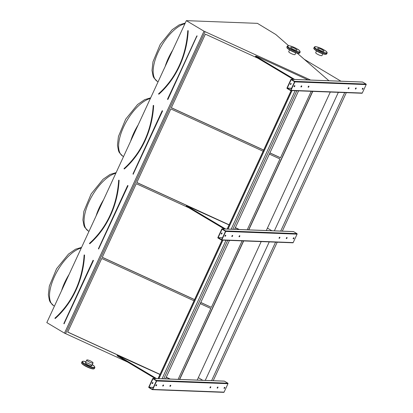 <?xml version="1.0" encoding="UTF-8"?>
<svg xmlns="http://www.w3.org/2000/svg" width="413" height="413" viewBox="0 0 413 413"><rect width="100%" height="100%" fill="white"/><g stroke="black" fill="none" stroke-linecap="round" stroke-linejoin="round"><path stroke-width="0.62" d="M275.626 34.398L257.428 23.35L186.34 20.65L204.012 31.192L310.622 80.045M204.012 31.192L64.49 333.146L46.819 322.605L186.34 20.65M152.707 382.5A0.645 0.284 -59.2 0 1 152.139 383.45M148.783 387.064L152.686 378.618A0.387 0.336 92.2 0 1 153.14 378.453L156.517 380.466A0.387 0.336 92.2 0 1 156.656 380.987L152.753 389.433A0.387 0.336 92.2 0 1 152.294 389.598L148.923 387.585A0.387 0.336 92.2 0 1 148.783 387.064M179.691 379.423L243.685 240.934M197.202 380.089L261.197 241.595M248.796 229.871L312.786 91.381M266.302 230.537L330.297 92.047M290.912 83.4A0.645 0.284 -59.2 0 1 290.344 84.35M286.989 87.964L290.891 79.518A0.387 0.336 92.2 0 1 291.346 79.353L294.722 81.366A0.387 0.336 92.2 0 1 294.861 81.882L290.959 90.333A0.387 0.336 92.2 0 1 290.499 90.499L287.128 88.485A0.387 0.336 92.2 0 1 286.989 87.964M84.107 255.033L84.381 255.048A85.914 75.047 92.2 0 1 55.105 318.408L54.96 318.108A85.532 74.712 -87.8 0 0 84.107 255.033L84.138 255.033A85.656 74.825 92.2 0 1 54.965 318.206L54.944 318.387M194.007 300.783L101.722 258.471L67.696 332.104L159.981 374.415M166.227 377.281L170.115 379.062M67.727 332.042L160.012 374.354M166.258 377.219L170.29 379.067M178.122 379.366L210.862 308.506L200.253 303.643M178.117 379.366L210.857 308.506M118.707 180.259L118.707 180.259A85.656 74.825 92.2 0 1 89.518 243.433L89.497 243.613M188.731 207.744L136.269 183.692L102.248 257.325L194.533 299.642M200.78 302.502L211.389 307.365L242.111 240.872M200.806 302.44L211.389 307.365M102.274 257.268L194.564 299.58M211.41 307.303L242.106 240.872M124.06 168.556A85.532 74.712 -87.8 0 0 153.208 105.48L153.481 105.496A85.914 75.047 92.2 0 1 124.205 168.86L124.06 168.556L124.05 168.834M153.373 105.361L153.259 105.485A85.656 74.825 92.2 0 1 124.07 168.654M263.107 151.23L170.822 108.918L136.796 182.551L229.086 224.863M235.333 227.728L239.215 229.509M136.827 182.489L229.112 224.801M235.358 227.666L239.39 229.514M247.222 229.814L279.962 158.959L269.353 154.095M247.217 229.814L279.957 158.953M288.579 45.657L275.641 34.367M328.918 80.742L297.226 53.179M179.598 379.418L243.593 240.929M248.703 229.871L312.693 91.376M179.51 379.418L243.505 240.924M248.616 229.865L312.605 91.376M257.836 58.197L205.375 34.145L171.349 107.778L263.639 150.089M269.88 152.949L280.489 157.818L311.216 91.319L280.489 157.818M65.579 333.621L127.648 362.077M64.49 333.146L65.569 333.642L205.091 31.687M171.38 107.716L263.664 150.027M269.911 152.893L280.515 157.751M187.807 30.707L187.807 30.707A85.656 74.825 92.2 0 1 158.618 93.88L158.685 94.112M362.377 82.048A0.387 0.336 92.2 0 1 362.671 82.058L366.042 84.071A0.387 0.336 92.2 0 1 366.181 84.593L362.278 93.039A0.387 0.336 92.2 0 1 361.824 93.204M290.633 90.21L287.236 88.114L291.191 79.632L294.614 81.738L290.68 90.215M301.619 85.858A0.645 0.284 120.8 0 0 301.072 86.348A0.645 0.284 120.8 0 0 301.025 86.983A0.645 0.284 120.8 0 0 301.598 86.575A0.645 0.284 120.8 0 0 301.681 85.878A0.645 0.284 120.8 0 0 301.619 85.858M355.521 89.069A0.645 0.284 120.8 0 0 356.063 88.573A0.645 0.284 120.8 0 0 356.114 87.943A0.645 0.284 120.8 0 0 355.541 88.351A0.645 0.284 120.8 0 0 355.454 89.048A0.645 0.284 120.8 0 0 355.521 89.069M308.81 86.131A0.645 0.284 120.8 0 0 308.268 86.622A0.645 0.284 120.8 0 0 308.217 87.251A0.645 0.284 120.8 0 0 308.79 86.849A0.645 0.284 120.8 0 0 308.878 86.152A0.645 0.284 120.8 0 0 308.81 86.131M348.324 88.795A0.645 0.284 120.8 0 0 348.866 88.299A0.645 0.284 120.8 0 0 348.918 87.67A0.645 0.284 120.8 0 0 348.345 88.077A0.645 0.284 120.8 0 0 348.257 88.774A0.645 0.284 120.8 0 0 348.324 88.795M294.737 85.594A0.645 0.284 120.8 0 0 294.19 86.09A0.645 0.284 120.8 0 0 294.144 86.72A0.645 0.284 120.8 0 0 294.717 86.312A0.645 0.284 120.8 0 0 294.799 85.615A0.645 0.284 120.8 0 0 294.737 85.594M362.402 89.327A0.645 0.284 120.8 0 0 362.944 88.836A0.645 0.284 120.8 0 0 362.996 88.206A0.645 0.284 120.8 0 0 362.423 88.614A0.645 0.284 120.8 0 0 362.335 89.311A0.645 0.284 120.8 0 0 362.402 89.327M290.489 84.52A0.645 0.284 120.8 0 0 291.031 84.025A0.645 0.284 120.8 0 0 291.082 83.395A0.645 0.284 120.8 0 0 290.509 83.803A0.645 0.284 120.8 0 0 290.422 84.5A0.645 0.284 120.8 0 0 290.489 84.52M301.511 85.878A0.645 0.284 -59.2 0 1 300.948 86.828M355.944 87.948A0.645 0.284 -59.2 0 1 355.376 88.898M308.707 86.152A0.645 0.284 -59.2 0 1 308.139 87.102M348.748 87.675A0.645 0.284 -59.2 0 1 348.18 88.625M294.629 85.62A0.645 0.284 -59.2 0 1 294.066 86.57M362.826 88.206A0.645 0.284 -59.2 0 1 362.258 89.156M308.119 79.952L256.225 56.158L255.601 56.137L255.337 56.705L293.364 79.389M255.601 56.137L294.665 79.441M340.962 81.196L304.278 59.312M293.276 231.6A0.387 0.336 92.2 0 1 293.566 231.61L296.942 233.624A0.387 0.336 92.2 0 1 297.081 234.145L293.178 242.591A0.387 0.336 92.2 0 1 292.719 242.756M218.023 238.033A0.387 0.336 92.2 0 1 217.883 237.516L221.786 229.065A0.387 0.336 92.2 0 1 222.246 228.9L225.617 230.913A0.387 0.336 92.2 0 1 225.756 231.435L221.853 239.881A0.387 0.336 92.2 0 1 221.399 240.046L218.023 238.033M221.528 239.762L218.131 237.661L222.091 229.179L225.508 231.285L221.58 239.762M221.807 232.947A0.645 0.284 -59.2 0 1 221.244 233.897M232.514 235.41A0.645 0.284 120.8 0 0 231.972 235.9A0.645 0.284 120.8 0 0 231.92 236.53A0.645 0.284 120.8 0 0 232.493 236.122A0.645 0.284 120.8 0 0 232.581 235.425A0.645 0.284 120.8 0 0 232.514 235.41M286.415 238.616A0.645 0.284 120.8 0 0 286.963 238.125A0.645 0.284 120.8 0 0 287.009 237.496A0.645 0.284 120.8 0 0 286.441 237.903A0.645 0.284 120.8 0 0 286.354 238.6A0.645 0.284 120.8 0 0 286.415 238.616M239.71 235.684A0.645 0.284 120.8 0 0 239.168 236.174A0.645 0.284 120.8 0 0 239.117 236.804A0.645 0.284 120.8 0 0 239.69 236.396A0.645 0.284 120.8 0 0 239.777 235.699A0.645 0.284 120.8 0 0 239.71 235.684M279.224 238.342A0.645 0.284 120.8 0 0 279.766 237.852A0.645 0.284 120.8 0 0 279.818 237.222A0.645 0.284 120.8 0 0 279.245 237.63A0.645 0.284 120.8 0 0 279.157 238.327A0.645 0.284 120.8 0 0 279.224 238.342M225.632 235.147A0.645 0.284 120.8 0 0 225.09 235.637A0.645 0.284 120.8 0 0 225.039 236.272A0.645 0.284 120.8 0 0 225.612 235.864A0.645 0.284 120.8 0 0 225.699 235.167A0.645 0.284 120.8 0 0 225.632 235.147M293.302 238.879A0.645 0.284 120.8 0 0 293.844 238.389A0.645 0.284 120.8 0 0 293.891 237.754A0.645 0.284 120.8 0 0 293.323 238.162A0.645 0.284 120.8 0 0 293.235 238.859A0.645 0.284 120.8 0 0 293.302 238.879M221.383 234.068A0.645 0.284 120.8 0 0 221.931 233.577A0.645 0.284 120.8 0 0 221.977 232.947A0.645 0.284 120.8 0 0 221.404 233.355A0.645 0.284 120.8 0 0 221.322 234.052A0.645 0.284 120.8 0 0 221.383 234.068M232.411 235.431A0.645 0.284 -59.2 0 1 231.843 236.381M286.839 237.496A0.645 0.284 -59.2 0 1 286.276 238.446M239.607 235.704A0.645 0.284 -59.2 0 1 239.039 236.654M279.647 237.222A0.645 0.284 -59.2 0 1 279.08 238.172M225.529 235.167A0.645 0.284 -59.2 0 1 224.961 236.117M293.72 237.759A0.645 0.284 -59.2 0 1 293.158 238.709M224.176 381.153A0.387 0.336 92.2 0 1 224.465 381.163L227.837 383.176A0.387 0.336 92.2 0 1 227.976 383.692L224.073 392.144A0.387 0.336 92.2 0 1 223.619 392.309M152.428 389.314L149.031 387.213L152.986 378.731L156.408 380.838L152.474 389.314M163.414 384.957A0.645 0.284 120.8 0 0 162.872 385.453A0.645 0.284 120.8 0 0 162.82 386.083A0.645 0.284 120.8 0 0 163.393 385.675A0.645 0.284 120.8 0 0 163.481 384.978A0.645 0.284 120.8 0 0 163.414 384.957M217.315 388.168A0.645 0.284 120.8 0 0 217.857 387.678A0.645 0.284 120.8 0 0 217.909 387.043A0.645 0.284 120.8 0 0 217.336 387.451A0.645 0.284 120.8 0 0 217.248 388.148A0.645 0.284 120.8 0 0 217.315 388.168M170.61 385.231A0.645 0.284 120.8 0 0 170.063 385.727A0.645 0.284 120.8 0 0 170.017 386.356A0.645 0.284 120.8 0 0 170.584 385.949A0.645 0.284 120.8 0 0 170.672 385.252A0.645 0.284 120.8 0 0 170.61 385.231M210.119 387.895A0.645 0.284 120.8 0 0 210.666 387.404A0.645 0.284 120.8 0 0 210.713 386.769A0.645 0.284 120.8 0 0 210.14 387.177A0.645 0.284 120.8 0 0 210.057 387.874A0.645 0.284 120.8 0 0 210.119 387.895M156.532 384.699A0.645 0.284 120.8 0 0 155.99 385.19A0.645 0.284 120.8 0 0 155.938 385.819A0.645 0.284 120.8 0 0 156.512 385.412A0.645 0.284 120.8 0 0 156.599 384.715A0.645 0.284 120.8 0 0 156.532 384.699M224.197 388.432A0.645 0.284 120.8 0 0 224.739 387.936A0.645 0.284 120.8 0 0 224.791 387.306A0.645 0.284 120.8 0 0 224.218 387.714A0.645 0.284 120.8 0 0 224.13 388.411A0.645 0.284 120.8 0 0 224.197 388.432M152.283 383.62A0.645 0.284 120.8 0 0 152.825 383.13A0.645 0.284 120.8 0 0 152.877 382.495A0.645 0.284 120.8 0 0 152.304 382.903A0.645 0.284 120.8 0 0 152.216 383.6A0.645 0.284 120.8 0 0 152.283 383.62M163.311 384.983A0.645 0.284 -59.2 0 1 162.743 385.933M217.739 387.048A0.645 0.284 -59.2 0 1 217.171 387.998M170.502 385.257A0.645 0.284 -59.2 0 1 169.939 386.207M210.542 386.774A0.645 0.284 -59.2 0 1 209.98 387.724M156.429 384.72A0.645 0.284 -59.2 0 1 155.861 385.67M224.62 387.311A0.645 0.284 -59.2 0 1 224.052 388.261M239.019 229.499L235.296 227.795M229.055 224.935L186.5 205.684L186.237 206.257L224.259 228.941M186.5 205.684L225.565 228.993M271.862 230.748L267.428 228.105M169.913 379.051L166.196 377.348M159.95 374.483L117.395 355.237L117.132 355.81L155.159 378.494M117.395 355.237L156.46 378.54M202.757 380.301L198.328 377.658M213.206 380.734L277.216 242.204M282.322 231.146L346.316 92.651M211.58 380.672L275.59 242.142M280.695 231.084L344.69 92.589M205.251 380.394L269.245 241.904M274.356 230.841L338.345 92.352M158.953 378.638L222.948 240.144M228.059 229.086L292.048 90.592M158.174 378.607L222.163 240.113M227.274 229.055L291.268 90.566M158.05 378.602L222.039 240.108M227.15 229.05L291.144 90.561M165.468 378.922L229.478 240.392M234.589 229.334L298.578 90.839M163.718 378.855L227.728 240.325M232.834 229.267L296.828 90.772M162.056 378.752L226.045 240.263M231.156 229.205L295.15 90.71M295.538 48.863A3.474 0.728 24.8 0 0 290.695 47.345A3.474 0.728 24.8 0 0 293.545 49.462A3.474 0.728 24.8 0 0 297.004 50.257A3.474 0.728 24.8 0 0 295.538 48.863M319.135 49.761A3.474 0.728 24.8 0 0 323.978 51.279A3.474 0.728 24.8 0 0 321.133 49.162A3.474 0.728 24.8 0 0 317.674 48.367A3.474 0.728 24.8 0 0 319.135 49.761M90.261 364.421A3.474 0.728 24.8 0 0 85.424 362.903A3.474 0.728 24.8 0 0 88.268 365.02A3.474 0.728 24.8 0 0 91.727 365.815A3.474 0.728 24.8 0 0 90.261 364.421M322.806 53.819L322.001 55.559A3.474 0.728 -155.2 0 1 317.158 54.041A3.474 0.728 -155.2 0 1 315.697 52.647L316.503 50.902M295.832 52.792L295.021 54.537A3.474 0.728 -155.2 0 1 290.184 53.014A3.474 0.728 -155.2 0 1 288.718 51.625L289.523 49.88M91.583 361.566A3.474 0.728 24.8 0 0 86.74 360.048A3.474 0.728 24.8 0 0 89.59 362.165A3.474 0.728 24.8 0 0 93.044 362.96A3.474 0.728 24.8 0 0 91.583 361.566M86.74 360.048L85.424 362.903A3.474 0.728 24.8 0 0 88.268 365.02A3.474 0.728 24.8 0 0 91.727 365.815L93.044 362.96M93.483 260.515L64.098 323.699L93.483 260.515L93.126 260.309M63.943 323.756L93.224 260.267M63.896 323.549L64.258 323.761M63.994 323.771L93.111 260.36M63.86 323.524L93.085 260.278M84.557 255.058A86.043 75.161 92.2 0 1 55.234 318.511M61.506 290.814A33.185 14.579 -59.2 0 1 69.059 274.475M81.273 248.043A33.185 14.579 120.8 0 0 54.924 275.616A33.185 14.579 120.8 0 0 53.623 305.666L50.257 302.208L49.426 300.473L48.357 294.794L49.323 286.106L56.591 268.713L68.491 254.067L75.548 249.204L81.573 247.392M128.03 185.742L98.645 248.925L128.03 185.742L127.679 185.535M127.663 185.582L98.449 248.807L127.777 185.494M98.449 248.776L98.81 248.987M98.413 248.75L127.638 185.504M89.533 243.427L89.652 243.634A85.914 75.047 92.2 0 0 118.929 180.274L118.825 180.14M89.513 243.334A85.532 74.712 -87.8 0 0 118.655 180.254M119.104 180.28A86.043 75.161 92.2 0 1 89.786 243.737M96.059 216.04A33.185 14.579 -59.2 0 1 103.611 199.701M115.821 173.269A33.185 14.579 120.8 0 0 89.471 200.842A33.185 14.579 120.8 0 0 88.175 230.888L84.81 227.429L83.978 225.694L82.91 220.015L83.87 211.327L91.144 193.94L103.043 179.288L110.101 174.431L116.125 172.619M162.583 110.968L133.198 174.152L162.583 110.968L162.226 110.756M162.211 110.808L133.001 174.033L162.33 110.715M133.001 173.997L133.358 174.214M132.965 173.976L162.185 110.73M153.657 105.506A86.043 75.161 92.2 0 1 124.334 168.963M130.611 141.261A33.185 14.579 -59.2 0 1 138.159 124.922M150.373 98.49A33.185 14.579 120.8 0 0 124.024 126.068A33.185 14.579 120.8 0 0 122.723 156.114L119.362 152.655L118.531 150.921L117.457 145.242L118.423 136.553L125.691 119.166L137.596 104.515L144.648 99.652L150.673 97.84M187.76 30.707A85.532 74.712 -87.8 0 1 158.613 93.782L158.886 94.185A86.043 75.161 92.2 0 0 188.209 30.732L187.925 30.588M167.91 99.435L197.042 35.843L167.513 99.197L167.91 99.435L196.877 35.941M165.164 66.488A33.185 14.579 -59.2 0 1 172.711 50.149M184.926 23.717A33.185 14.579 120.8 0 0 158.577 51.289A33.185 14.579 120.8 0 0 157.276 81.34L158.081 81.815M197.135 36.189L196.758 36.014L167.595 99.43M196.764 36.034L167.647 99.445M188.209 30.732L188.034 30.722A85.914 75.047 92.2 0 1 158.757 94.081L158.886 94.185M362.671 82.058L291.346 79.353M366.042 84.071L294.722 81.366M366.181 84.593L294.861 81.882M362.278 93.039L290.959 90.333M291.588 88.279L287.236 88.114M291.552 88.361L287.257 88.196M293.566 231.61L222.246 228.9M296.942 233.624L225.617 230.913M297.081 234.145L225.756 231.435M293.178 242.591L221.853 239.881M222.488 237.826L218.131 237.661M222.447 237.914L218.157 237.749M224.465 381.163L153.14 378.453M227.837 383.176L156.517 380.466M227.976 383.692L156.656 380.987M224.073 392.144L152.753 389.433M153.383 387.379L149.031 387.213M153.347 387.461L149.052 387.301M287.298 46.117L286.901 46.974A7.073 1.482 24.8 0 0 292.698 51.289A7.073 1.482 24.8 0 0 299.745 52.91L300.137 52.053A7.073 1.482 -155.2 0 1 293.096 50.432A7.073 1.482 -155.2 0 1 287.298 46.117L288.795 45.673C291.155 46.019 293.942 47.108 297.169 48.935C299.038 49.854 300.029 50.897 300.137 52.053M299.219 53.179A6.753 1.415 -155.2 0 1 292.595 51.511A6.753 1.415 -155.2 0 1 287.035 47.552M297.133 48.925A6.753 1.415 24.8 0 0 287.696 46.044A6.753 1.415 24.8 0 0 296.72 51.429A6.753 1.415 24.8 0 0 297.133 48.925M326.719 53.933L325.222 54.377C322.863 54.031 320.075 52.941 316.848 51.119C314.376 49.534 313.384 48.491 313.88 47.996A7.073 1.482 24.8 0 0 316.859 50.835A7.073 1.482 24.8 0 0 326.719 53.933L327.117 53.076A7.073 1.482 -155.2 0 1 317.256 49.978A7.073 1.482 -155.2 0 1 314.272 47.144C315.387 46.617 314.102 46.05 319.621 47.763C326.833 50.938 327.282 52.224 327.117 53.076M326.198 54.206A6.753 1.415 -155.2 0 1 316.885 51.124A6.753 1.415 -155.2 0 1 314.009 48.574M317.54 49.699A6.753 1.415 24.8 0 0 326.982 52.575A6.753 1.415 24.8 0 0 317.958 47.196A6.753 1.415 24.8 0 0 317.54 49.699M82.022 361.674L81.624 362.531A7.073 1.482 24.8 0 0 87.427 366.847A7.073 1.482 24.8 0 0 94.469 368.468L94.866 367.611A7.073 1.482 -155.2 0 1 87.819 365.99A7.073 1.482 -155.2 0 1 82.022 361.674L83.519 361.23L85.935 361.788A6.753 1.415 24.8 0 0 83.514 363.027A6.753 1.415 24.8 0 0 92.863 367.348A6.753 1.415 24.8 0 0 92.233 364.71M93.942 368.742A6.753 1.415 -155.2 0 1 87.319 367.069A6.753 1.415 -155.2 0 1 81.759 363.11M84.273 254.914L84.138 255.033C82.352 280.84 72.621 301.898 54.95 318.211L55.027 318.438M53.623 305.666L54.423 306.147M118.691 180.259C116.905 206.061 107.173 227.119 89.502 243.438L89.58 243.66M88.175 230.888L88.976 231.368M153.238 105.485C151.457 131.288 141.726 152.345 124.05 168.659L124.132 168.886M122.723 156.114L123.528 156.594M157.276 81.34L153.91 77.881L153.084 76.147L152.01 70.468L152.975 61.78L160.244 44.387L172.149 29.741L179.201 24.878L185.225 23.066M187.791 30.707C186.005 56.509 176.279 77.572 158.602 93.885L158.582 94.056M362.526 82.017L291.201 79.306M361.964 93.25L290.644 90.54M293.421 231.569L222.101 228.859M292.863 242.798L221.544 240.092M224.321 381.116L153.001 378.411M223.763 392.35L152.438 389.64M286.901 46.974C287.221 48.161 285.961 47.552 290.84 50.639C297.933 54.077 299.203 53.587 299.745 52.91M313.88 47.996L314.272 47.144M81.624 362.531C81.944 363.719 80.685 363.11 85.563 366.202C92.657 369.635 93.927 369.145 94.469 368.468M94.866 367.611C94.758 366.455 93.766 365.412 91.892 364.493"/></g></svg>
